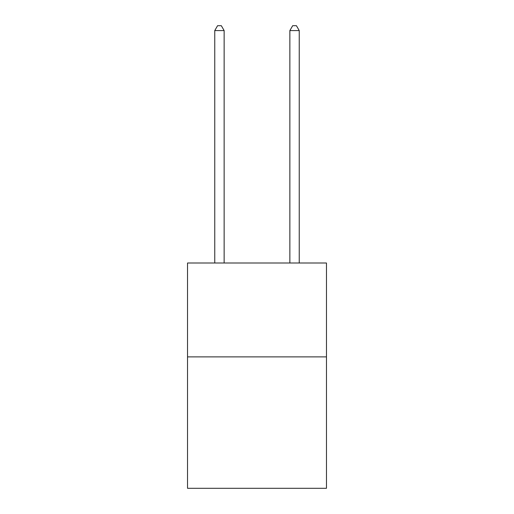 <?xml version="1.0" encoding="UTF-8"?>
<svg xmlns="http://www.w3.org/2000/svg" width="514" height="514" viewBox="0 0 514 514"><rect width="100%" height="100%" fill="white"/><g stroke="black" fill="none" stroke-linecap="round" stroke-linejoin="round"><path stroke-width="0.77" d="M326.467 356.877L326.467 488.3L187.533 488.3L187.533 263.007L326.467 263.007L326.467 356.877L187.533 356.877M224.143 263.007L224.143 30.583L214.756 30.583L214.756 263.007M214.756 30.583L217.576 25.7L221.328 25.7L224.143 30.583M299.244 263.007L299.244 30.583L289.857 30.583L289.857 263.007M289.857 30.583L292.672 25.7L296.424 25.7L299.244 30.583"/></g></svg>
